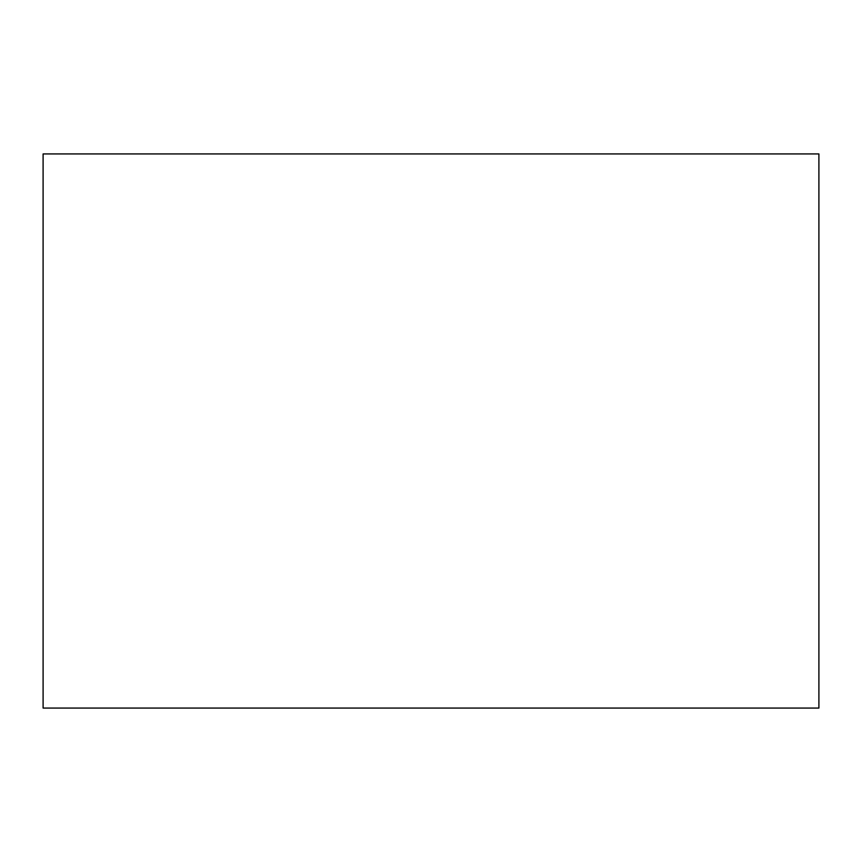 <?xml version="1.0" encoding="UTF-8"?>
<svg xmlns="http://www.w3.org/2000/svg" width="862" height="862" viewBox="0 0 862 862"><rect width="100%" height="100%" fill="white"/><g stroke="black" fill="none" stroke-linecap="round" stroke-linejoin="round"><path stroke-width="0.65" stroke-dasharray="4.31 3.23" d="M43.1 153.932L43.1 708.068L818.9 708.068L818.9 153.932L43.1 153.932"/><path stroke-width="1.29" d="M43.1 153.932L43.1 708.068L818.9 708.068L818.9 153.932L43.1 153.932"/></g></svg>

